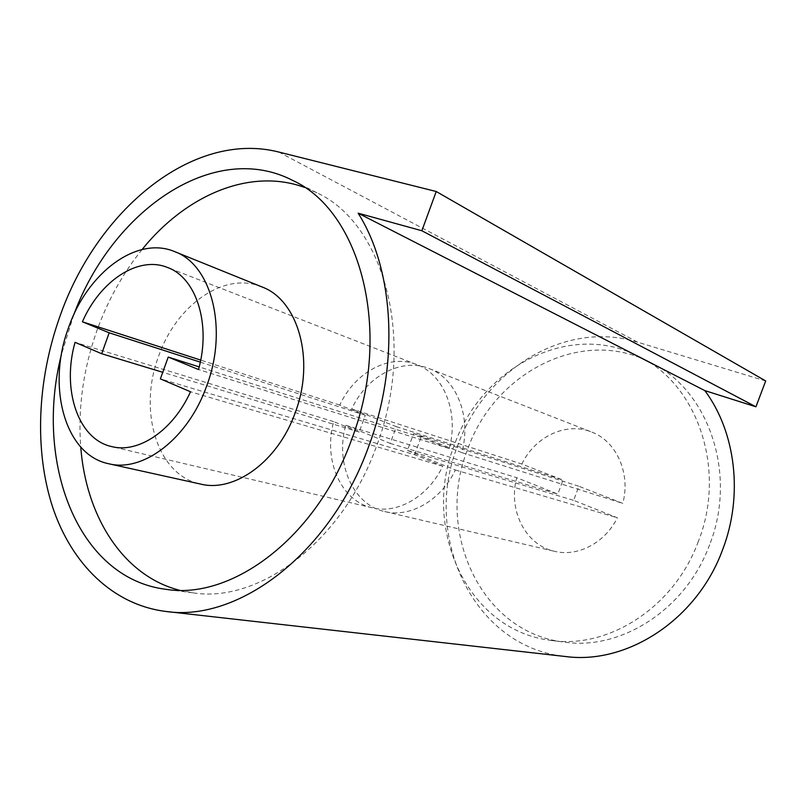 <?xml version="1.0" encoding="UTF-8"?>
<svg xmlns="http://www.w3.org/2000/svg" width="806" height="806" viewBox="0 0 806 806"><rect width="100%" height="100%" fill="white"/><g stroke="black" fill="none" stroke-linecap="round" stroke-linejoin="round"><path stroke-width="0.6" stroke-dasharray="4.03 3.02" d="M709.602 544.745C685.916 609.719 620.701 650.764 564.15 642.1C480.124 632.367 435.159 530.348 467.581 449.526C493.796 373.259 581.841 326.178 650.946 362.65C708.091 389.751 737.843 473.585 709.602 544.745M698.349 541.42C674.3 607.452 608.318 649.183 551.264 640.427C466.503 630.594 421.488 527.225 454.302 445.265C480.86 367.949 569.671 319.952 639.39 356.726C697.049 384.049 727.012 469.102 698.349 541.42M261.829 286.886C224.27 270.887 176.01 305.373 158.611 356.252C137.856 410.738 157.049 475.419 200.583 484.074M73.789 314.723L61.407 354.6M142.108 249.507C122.834 273.375 107.752 300.457 96.861 330.742C83.219 369.35 77.85 408.118 80.751 447.038M179.416 590.234L192.694 592.803C258.645 603.684 342.379 542.146 376.483 446.242C416.773 340.968 384.16 223.474 316.929 192.815L304.537 187.415M765.7 380.956L637.556 342.157C564.734 319.398 484.013 370.559 457.697 445.637C422.032 534.388 471.973 647.097 565.51 656.517M414.616 454.705L421.004 437.386L449.224 448.589C459.188 412.319 443.753 374.276 416.813 364.614C389.288 353.381 354.721 372.463 339.749 405.116L365.33 415.271L359.184 432.046L333.714 421.639C323.015 459.571 340.535 501.01 372.332 507.83C397.429 514.278 428.228 496.728 442.716 466.19L414.616 454.705L160.374 378.87M442.716 466.19L190.498 391.766M333.714 421.639L75.059 342.328M359.184 432.046L162.741 372.301M365.33 415.271L200.291 362.136M339.749 405.116L200.694 360.101M449.224 448.589L198.528 369.521M421.004 437.386L199.203 366.911M521.845 464.044C534.801 436.721 566.165 421.629 591.503 431.976C616.258 440.973 630.977 473.303 622.776 503.367L578.91 486.28L573.65 500.375L617.366 517.784C605.014 543.002 577.549 557.148 554.437 551.294C525.169 545.027 507.83 509.614 516.767 477.716L557.823 494.068L563.041 480.094L521.845 464.044L351.698 408.944C366.659 376.281 401.438 357.249 429.145 368.574C456.236 378.316 471.782 416.4 461.798 452.599L622.776 503.367M461.798 452.599L413.659 433.517L407.423 450.433L455.37 469.999C440.892 500.496 409.992 518.016 384.734 511.558C352.716 504.707 334.994 463.188 345.724 425.266L390.185 443.401L396.351 426.656L351.698 408.944M396.351 426.656L563.041 480.094M390.185 443.401L557.823 494.068M345.724 425.266L516.767 477.716M455.37 469.999L617.366 517.784M407.423 450.433L573.65 500.375M413.659 433.517L578.91 486.28M278.765 152.032L637.556 342.157M551.264 640.427L564.15 642.1M192.694 592.803L165.855 589.307M316.929 192.815L292.84 180.504M372.332 507.83L111.762 446.605M416.813 364.614L167.406 267.441M639.39 356.726L650.946 362.65M429.145 368.574L591.503 431.976M384.734 511.558L554.437 551.294"/><path stroke-width="1.21" d="M206.739 385.772C228.34 328.526 211.464 264.66 174.68 251.623C136.597 235.382 87.048 273.244 68.5 327.78C46.506 386.215 64.641 454.997 108.79 463.762C143.196 472.618 188.382 438.353 206.739 385.772M108.79 463.762L200.583 484.074C234.536 492.718 278.13 461.334 295.218 412.672C315.398 359.728 298.059 299.882 261.829 286.886L174.68 251.623M61.407 354.6C34.164 461.405 77.054 578.255 165.855 589.307C232.148 600.309 316.97 537.199 351.839 438.958C393.006 331.105 360.453 211.232 292.84 180.504C213.399 139.287 111.853 211.283 73.789 314.723M80.751 447.038C85.96 516.344 122.996 575.766 179.416 590.234M368.836 446.01C399.796 363.284 393.902 269.375 358.136 213.177L704.827 390.598L755.927 406.798L765.7 380.956L436.227 191.506L278.765 152.032C191.899 129.937 95.803 211.595 59.483 317.685C37.288 380.613 34.124 450.403 52.672 507.226C71.512 563.636 112.78 605.014 166.258 611.492C238.505 622.192 330.672 553.269 368.836 446.01M166.258 611.492L565.51 656.517C626.705 664.849 696.858 620.187 722.559 549.843C743.575 495.489 735.677 431.945 704.827 390.598M358.136 213.177L421.86 230.748L755.927 406.798M421.86 230.748L436.227 191.506M304.537 187.415C249.85 167.376 185.662 195.354 142.108 249.507M190.498 391.766L160.374 378.87L168.222 357.068L198.528 369.521C211.323 323.8 196.17 277.536 167.406 267.441C138.068 255.442 100.085 281.072 82.383 321.796L109.183 332.807L101.687 353.733L75.059 342.328C61.619 389.248 77.85 439.361 111.762 446.605C138.451 453.607 173.028 430.535 190.498 391.766M162.741 372.301L101.687 353.733M200.291 362.136L109.183 332.807M200.694 360.101L82.383 321.796M199.203 366.911L168.222 357.068"/></g></svg>
